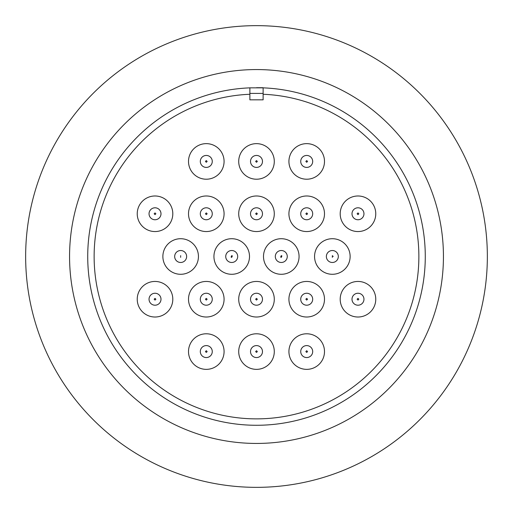 <?xml version="1.0" encoding="UTF-8"?>
<svg xmlns="http://www.w3.org/2000/svg" width="513" height="513" viewBox="0 0 513 513"><rect width="100%" height="100%" fill="white"/><g stroke="black" fill="none" stroke-linecap="round" stroke-linejoin="round"><path stroke-width="0.77" d="M94.129 256.5A162.371 162.371 0 0 1 249.876 94.264L249.876 87.851A168.777 168.777 0 0 0 87.723 256.5A168.777 168.777 0 0 0 256.5 425.277A168.777 168.777 0 0 0 425.277 256.5A168.777 168.777 0 0 0 263.124 87.851L263.124 94.264A162.371 162.371 0 0 1 418.871 256.5A162.371 162.371 0 0 1 256.5 418.871A162.371 162.371 0 0 1 94.129 256.5M256.5 333.783A17.788 17.788 0 0 1 274.288 351.572A17.788 17.788 0 0 1 256.5 369.36A17.788 17.788 0 0 1 238.712 351.572A17.788 17.788 0 0 1 256.5 333.783M357.984 281.445A17.788 17.788 0 0 1 375.766 299.226A17.788 17.788 0 0 1 357.984 317.015A17.788 17.788 0 0 1 340.196 299.226A17.788 17.788 0 0 1 357.984 281.445M256.5 281.445A17.788 17.788 0 0 1 274.288 299.226A17.788 17.788 0 0 1 256.5 317.015A17.788 17.788 0 0 1 238.712 299.226A17.788 17.788 0 0 1 256.5 281.445M155.016 281.445A17.788 17.788 0 0 1 172.804 299.226A17.788 17.788 0 0 1 155.016 317.015A17.788 17.788 0 0 1 137.234 299.226A17.788 17.788 0 0 1 155.016 281.445M231.716 238.712A17.788 17.788 0 0 1 249.504 256.5A17.788 17.788 0 0 1 231.716 274.288A17.788 17.788 0 0 1 213.934 256.5A17.788 17.788 0 0 1 231.716 238.712M332.347 238.712A17.788 17.788 0 0 1 350.129 256.5A17.788 17.788 0 0 1 332.347 274.288A17.788 17.788 0 0 1 314.559 256.5A17.788 17.788 0 0 1 332.347 238.712M256.5 195.985A17.788 17.788 0 0 1 274.288 213.774A17.788 17.788 0 0 1 256.5 231.555A17.788 17.788 0 0 1 238.712 213.774A17.788 17.788 0 0 1 256.5 195.985M155.016 195.985A17.788 17.788 0 0 1 172.804 213.774A17.788 17.788 0 0 1 155.016 231.555A17.788 17.788 0 0 1 137.234 213.774A17.788 17.788 0 0 1 155.016 195.985M256.5 143.64A17.788 17.788 0 0 1 274.288 161.428A17.788 17.788 0 0 1 256.5 179.217A17.788 17.788 0 0 1 238.712 161.428A17.788 17.788 0 0 1 256.5 143.64M357.984 195.985A17.788 17.788 0 0 1 375.766 213.774A17.788 17.788 0 0 1 357.984 231.555A17.788 17.788 0 0 1 340.196 213.774A17.788 17.788 0 0 1 357.984 195.985M306.703 143.64A17.788 17.788 0 0 1 324.492 161.428A17.788 17.788 0 0 1 306.703 179.217A17.788 17.788 0 0 1 288.922 161.428A17.788 17.788 0 0 1 306.703 143.64M206.297 143.64A17.788 17.788 0 0 1 224.078 161.428A17.788 17.788 0 0 1 206.297 179.217A17.788 17.788 0 0 1 188.508 161.428A17.788 17.788 0 0 1 206.297 143.64M206.297 195.985A17.788 17.788 0 0 1 224.078 213.774A17.788 17.788 0 0 1 206.297 231.555A17.788 17.788 0 0 1 188.508 213.774A17.788 17.788 0 0 1 206.297 195.985M306.703 195.985A17.788 17.788 0 0 1 324.492 213.774A17.788 17.788 0 0 1 306.703 231.555A17.788 17.788 0 0 1 288.922 213.774A17.788 17.788 0 0 1 306.703 195.985M281.284 238.712A17.788 17.788 0 0 1 299.066 256.5A17.788 17.788 0 0 1 281.284 274.288A17.788 17.788 0 0 1 263.496 256.5A17.788 17.788 0 0 1 281.284 238.712M180.653 238.712A17.788 17.788 0 0 1 198.441 256.5A17.788 17.788 0 0 1 180.653 274.288A17.788 17.788 0 0 1 162.871 256.5A17.788 17.788 0 0 1 180.653 238.712M206.297 281.445A17.788 17.788 0 0 1 224.078 299.226A17.788 17.788 0 0 1 206.297 317.015A17.788 17.788 0 0 1 188.508 299.226A17.788 17.788 0 0 1 206.297 281.445M306.703 281.445A17.788 17.788 0 0 1 324.492 299.226A17.788 17.788 0 0 1 306.703 317.015A17.788 17.788 0 0 1 288.922 299.226A17.788 17.788 0 0 1 306.703 281.445M306.703 333.783A17.788 17.788 0 0 1 324.492 351.572A17.788 17.788 0 0 1 306.703 369.36A17.788 17.788 0 0 1 288.922 351.572A17.788 17.788 0 0 1 306.703 333.783M206.297 333.783A17.788 17.788 0 0 1 224.078 351.572A17.788 17.788 0 0 1 206.297 369.36A17.788 17.788 0 0 1 188.508 351.572A17.788 17.788 0 0 1 206.297 333.783M256.5 443.437A186.937 186.937 0 0 0 443.437 256.5A186.937 186.937 0 0 0 256.5 69.563A186.937 186.937 0 0 0 69.563 256.5A186.937 186.937 0 0 0 256.5 443.437M256.5 87.723L263.124 87.723L256.5 87.723M256.5 345.589A5.983 5.983 0 0 1 262.483 351.572A5.983 5.983 0 0 1 256.5 357.555A5.983 5.983 0 0 1 250.517 351.572A5.983 5.983 0 0 1 256.5 345.589A5.983 5.983 0 0 1 262.483 351.572A5.983 5.983 0 0 1 256.5 357.555A5.983 5.983 0 0 1 250.517 351.572A5.983 5.983 0 0 1 256.5 345.589A5.983 5.983 0 0 1 262.483 351.572A5.983 5.983 0 0 1 256.5 357.555M357.984 293.25A5.983 5.983 0 0 1 363.961 299.226A5.983 5.983 0 0 1 357.984 305.209A5.983 5.983 0 0 1 352.001 299.226A5.983 5.983 0 0 1 357.984 293.25A5.983 5.983 0 0 1 363.961 299.226A5.983 5.983 0 0 1 357.984 305.209A5.983 5.983 0 0 1 352.001 299.226A5.983 5.983 0 0 1 357.984 293.25A5.983 5.983 0 0 1 363.961 299.226A5.983 5.983 0 0 1 357.984 305.209M256.5 293.25A5.983 5.983 0 0 1 262.483 299.226A5.983 5.983 0 0 1 256.5 305.209A5.983 5.983 0 0 1 250.517 299.226A5.983 5.983 0 0 1 256.5 293.25A5.983 5.983 0 0 1 262.483 299.226A5.983 5.983 0 0 1 256.5 305.209A5.983 5.983 0 0 1 250.517 299.226A5.983 5.983 0 0 1 256.5 293.25A5.983 5.983 0 0 1 262.483 299.226A5.983 5.983 0 0 1 256.5 305.209M155.016 293.25A5.983 5.983 0 0 1 160.999 299.226A5.983 5.983 0 0 1 155.016 305.209A5.983 5.983 0 0 1 149.039 299.226A5.983 5.983 0 0 1 155.016 293.25A5.983 5.983 0 0 1 160.999 299.226A5.983 5.983 0 0 1 155.016 305.209A5.983 5.983 0 0 1 149.039 299.226A5.983 5.983 0 0 1 155.016 293.25A5.983 5.983 0 0 1 160.999 299.226A5.983 5.983 0 0 1 155.016 305.209M231.716 250.517A5.983 5.983 0 0 1 237.699 256.5A5.983 5.983 0 0 1 231.716 262.483A5.983 5.983 0 0 1 225.733 256.5A5.983 5.983 0 0 1 231.716 250.517A5.983 5.983 0 0 1 237.699 256.5A5.983 5.983 0 0 1 231.716 262.483A5.983 5.983 0 0 1 225.733 256.5A5.983 5.983 0 0 1 231.716 250.517A5.983 5.983 0 0 1 237.699 256.5A5.983 5.983 0 0 1 231.716 262.483M256.5 207.791A5.983 5.983 0 0 1 262.483 213.774A5.983 5.983 0 0 1 256.5 219.75A5.983 5.983 0 0 1 250.517 213.774A5.983 5.983 0 0 1 256.5 207.791A5.983 5.983 0 0 1 262.483 213.774A5.983 5.983 0 0 1 256.5 219.75A5.983 5.983 0 0 1 250.517 213.774A5.983 5.983 0 0 1 256.5 207.791A5.983 5.983 0 0 1 262.483 213.774A5.983 5.983 0 0 1 256.5 219.75M155.016 207.791A5.983 5.983 0 0 1 160.999 213.774A5.983 5.983 0 0 1 155.016 219.75A5.983 5.983 0 0 1 149.039 213.774A5.983 5.983 0 0 1 155.016 207.791A5.983 5.983 0 0 1 160.999 213.774A5.983 5.983 0 0 1 155.016 219.75A5.983 5.983 0 0 1 149.039 213.774A5.983 5.983 0 0 1 155.016 207.791A5.983 5.983 0 0 1 160.999 213.774A5.983 5.983 0 0 1 155.016 219.75M256.5 155.445A5.983 5.983 0 0 1 262.483 161.428A5.983 5.983 0 0 1 256.5 167.411A5.983 5.983 0 0 1 250.517 161.428A5.983 5.983 0 0 1 256.5 155.445A5.983 5.983 0 0 1 262.483 161.428A5.983 5.983 0 0 1 256.5 167.411A5.983 5.983 0 0 1 250.517 161.428A5.983 5.983 0 0 1 256.5 155.445A5.983 5.983 0 0 1 262.483 161.428A5.983 5.983 0 0 1 256.5 167.411M357.984 207.791A5.983 5.983 0 0 1 363.961 213.774A5.983 5.983 0 0 1 357.984 219.75A5.983 5.983 0 0 1 352.001 213.774A5.983 5.983 0 0 1 357.984 207.791A5.983 5.983 0 0 1 363.961 213.774A5.983 5.983 0 0 1 357.984 219.75A5.983 5.983 0 0 1 352.001 213.774A5.983 5.983 0 0 1 357.984 207.791A5.983 5.983 0 0 1 363.961 213.774A5.983 5.983 0 0 1 357.984 219.75M306.703 155.445A5.983 5.983 0 0 1 312.686 161.428A5.983 5.983 0 0 1 306.703 167.411A5.983 5.983 0 0 1 300.727 161.428A5.983 5.983 0 0 1 306.703 155.445A5.983 5.983 0 0 1 312.686 161.428A5.983 5.983 0 0 1 306.703 167.411A5.983 5.983 0 0 1 300.727 161.428A5.983 5.983 0 0 1 306.703 155.445A5.983 5.983 0 0 1 312.686 161.428A5.983 5.983 0 0 1 306.703 167.411M206.297 155.445A5.983 5.983 0 0 1 212.273 161.428A5.983 5.983 0 0 1 206.297 167.411A5.983 5.983 0 0 1 200.314 161.428A5.983 5.983 0 0 1 206.297 155.445A5.983 5.983 0 0 1 212.273 161.428A5.983 5.983 0 0 1 206.297 167.411A5.983 5.983 0 0 1 200.314 161.428A5.983 5.983 0 0 1 206.297 155.445A5.983 5.983 0 0 1 212.273 161.428A5.983 5.983 0 0 1 206.297 167.411M206.297 207.791A5.983 5.983 0 0 1 212.273 213.774A5.983 5.983 0 0 1 206.297 219.75A5.983 5.983 0 0 1 200.314 213.774A5.983 5.983 0 0 1 206.297 207.791A5.983 5.983 0 0 1 212.273 213.774A5.983 5.983 0 0 1 206.297 219.75A5.983 5.983 0 0 1 200.314 213.774A5.983 5.983 0 0 1 206.297 207.791A5.983 5.983 0 0 1 212.273 213.774A5.983 5.983 0 0 1 206.297 219.75M306.703 207.791A5.983 5.983 0 0 1 312.686 213.774A5.983 5.983 0 0 1 306.703 219.75A5.983 5.983 0 0 1 300.727 213.774A5.983 5.983 0 0 1 306.703 207.791A5.983 5.983 0 0 1 312.686 213.774A5.983 5.983 0 0 1 306.703 219.75A5.983 5.983 0 0 1 300.727 213.774A5.983 5.983 0 0 1 306.703 207.791A5.983 5.983 0 0 1 312.686 213.774A5.983 5.983 0 0 1 306.703 219.75M281.284 250.517A5.983 5.983 0 0 1 287.267 256.5A5.983 5.983 0 0 1 281.284 262.483A5.983 5.983 0 0 1 275.301 256.5A5.983 5.983 0 0 1 281.284 250.517A5.983 5.983 0 0 1 287.267 256.5A5.983 5.983 0 0 1 281.284 262.483A5.983 5.983 0 0 1 275.301 256.5A5.983 5.983 0 0 1 281.284 250.517A5.983 5.983 0 0 1 287.267 256.5A5.983 5.983 0 0 1 281.284 262.483M206.297 293.25A5.983 5.983 0 0 1 212.273 299.226A5.983 5.983 0 0 1 206.297 305.209A5.983 5.983 0 0 1 200.314 299.226A5.983 5.983 0 0 1 206.297 293.25A5.983 5.983 0 0 1 212.273 299.226A5.983 5.983 0 0 1 206.297 305.209A5.983 5.983 0 0 1 200.314 299.226A5.983 5.983 0 0 1 206.297 293.25A5.983 5.983 0 0 1 212.273 299.226A5.983 5.983 0 0 1 206.297 305.209M306.703 293.25A5.983 5.983 0 0 1 312.686 299.226A5.983 5.983 0 0 1 306.703 305.209A5.983 5.983 0 0 1 300.727 299.226A5.983 5.983 0 0 1 306.703 293.25A5.983 5.983 0 0 1 312.686 299.226A5.983 5.983 0 0 1 306.703 305.209A5.983 5.983 0 0 1 300.727 299.226A5.983 5.983 0 0 1 306.703 293.25A5.983 5.983 0 0 1 312.686 299.226A5.983 5.983 0 0 1 306.703 305.209M306.703 345.589A5.983 5.983 0 0 1 312.686 351.572A5.983 5.983 0 0 1 306.703 357.555A5.983 5.983 0 0 1 300.727 351.572A5.983 5.983 0 0 1 306.703 345.589A5.983 5.983 0 0 1 312.686 351.572A5.983 5.983 0 0 1 306.703 357.555A5.983 5.983 0 0 1 300.727 351.572A5.983 5.983 0 0 1 306.703 345.589A5.983 5.983 0 0 1 312.686 351.572A5.983 5.983 0 0 1 306.703 357.555M206.297 345.589A5.983 5.983 0 0 1 212.273 351.572A5.983 5.983 0 0 1 206.297 357.555A5.983 5.983 0 0 1 200.314 351.572A5.983 5.983 0 0 1 206.297 345.589A5.983 5.983 0 0 1 212.273 351.572A5.983 5.983 0 0 1 206.297 357.555A5.983 5.983 0 0 1 200.314 351.572A5.983 5.983 0 0 1 206.297 345.589A5.983 5.983 0 0 1 212.273 351.572A5.983 5.983 0 0 1 206.297 357.555M257.353 351.572L256.5 352.425L255.647 351.572L256.5 350.719L257.353 351.572M358.837 299.226L357.984 300.086L357.125 299.226L357.984 298.374L358.837 299.226M257.353 299.226L256.5 300.086L255.647 299.226L256.5 298.374L257.353 299.226M155.875 299.226L155.016 300.086L154.163 299.226L155.016 298.374L155.875 299.226M232.344 255.916L231.716 257.359L231.094 257.084L231.716 255.647L232.344 255.916L231.716 255.647M332.347 255.647L332.341 257.353L332.347 255.647L333.2 256.5M338.324 256.5A5.983 5.983 0 0 1 332.347 262.483A5.983 5.983 0 0 1 326.364 256.5A5.983 5.983 0 0 1 332.347 250.517A5.983 5.983 0 0 1 338.324 256.5A5.983 5.983 0 0 1 332.347 262.483A5.983 5.983 0 0 1 326.364 256.5A5.983 5.983 0 0 1 332.347 250.517A5.983 5.983 0 0 1 338.324 256.5M257.353 213.774L256.5 214.626L255.647 213.774L256.5 212.914L257.353 213.774M155.875 213.774L155.016 214.626L154.163 213.774L155.016 212.914L155.875 213.774M257.353 161.428L256.5 162.281L255.647 161.428L256.5 160.575L257.353 161.428M358.837 213.774L357.984 214.626L357.125 213.774L357.984 212.914L358.837 213.774M307.563 161.428L306.703 162.281L305.851 161.428L306.703 160.575L307.563 161.428M207.149 161.428L206.297 162.281L205.437 161.428L206.297 160.575L207.149 161.428M207.149 213.774L206.297 214.626L205.437 213.774L206.297 212.914L207.149 213.774M307.563 213.774L306.703 214.626L305.851 213.774L306.703 212.914L307.563 213.774M281.906 255.916L281.284 257.359L280.656 257.084L281.284 255.647L281.906 255.916L281.284 255.647M180.659 255.647L180.653 257.353L180.659 255.647M186.636 256.5A5.983 5.983 0 0 1 180.653 262.483A5.983 5.983 0 0 1 174.676 256.5A5.983 5.983 0 0 1 180.653 250.517A5.983 5.983 0 0 1 186.636 256.5A5.983 5.983 0 0 1 180.653 262.483A5.983 5.983 0 0 1 174.676 256.5A5.983 5.983 0 0 1 180.653 250.517A5.983 5.983 0 0 1 186.636 256.5M207.149 299.226L206.297 300.086L205.437 299.226L206.297 298.374L207.149 299.226M307.563 299.226L306.703 300.086L305.851 299.226L306.703 298.374L307.563 299.226M307.563 351.572L306.703 352.425L305.851 351.572L306.703 350.719L307.563 351.572M207.149 351.572L206.297 352.425L205.437 351.572L206.297 350.719L207.149 351.572M256.5 487.35A230.85 230.85 0 0 0 487.35 256.5A230.85 230.85 0 0 0 256.5 25.65A230.85 230.85 0 0 0 25.65 256.5A230.85 230.85 0 0 0 256.5 487.35M249.876 94.264L249.876 99.83L263.124 99.83L263.124 94.264M249.876 87.851L263.124 87.845M263.124 93.411L249.876 93.411"/></g></svg>
